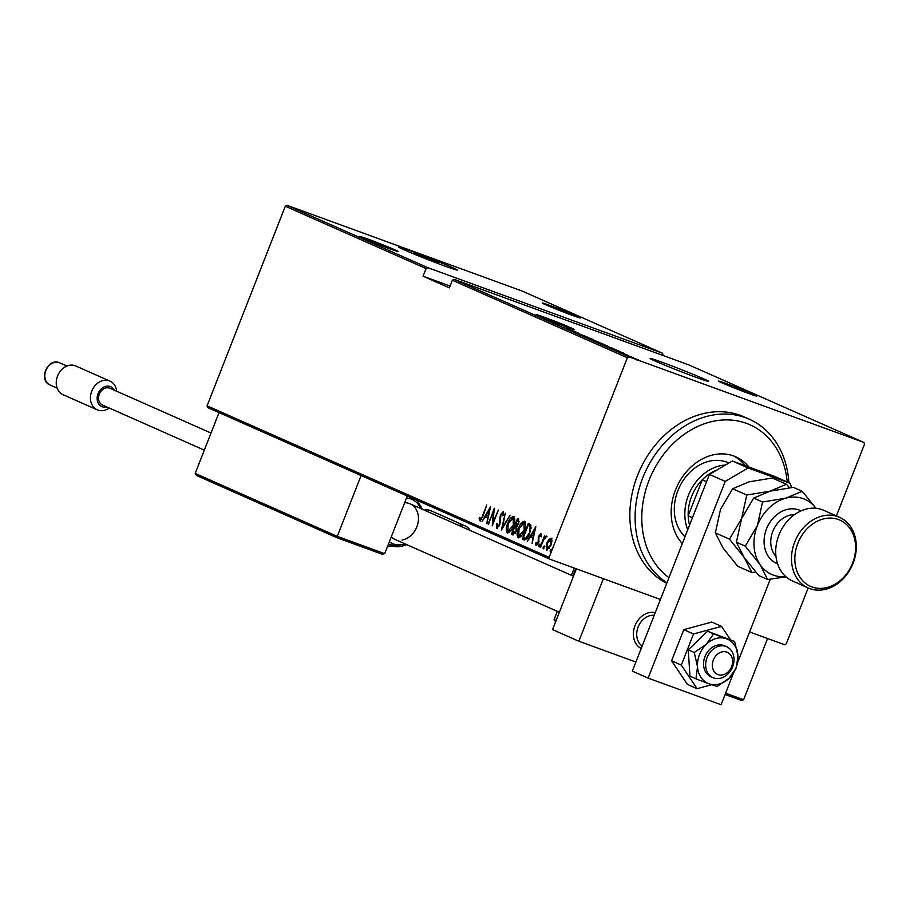 <?xml version="1.0" encoding="UTF-8"?>
<svg xmlns="http://www.w3.org/2000/svg" width="910" height="910" viewBox="0 0 910 910"><rect width="100%" height="100%" fill="white"/><g stroke="black" fill="none" stroke-linecap="round" stroke-linejoin="round"><path stroke-width="1.36" d="M655.644 361.27A31.395 1.012 21.4 0 0 688.176 374.397A31.395 1.012 21.4 0 0 708.594 381.37A31.395 1.012 21.4 0 0 703.077 378.56A31.395 1.012 21.4 0 0 670.556 365.422A31.395 1.012 21.4 0 0 650.127 358.449A31.395 1.012 21.4 0 0 655.644 361.27M404.381 249.943A31.395 1.012 21.4 0 0 436.902 263.081A31.395 1.012 21.4 0 0 457.332 270.054A31.395 1.012 21.4 0 0 451.804 267.244A31.395 1.012 21.4 0 0 419.283 254.106A31.395 1.012 21.4 0 0 398.853 247.133A31.395 1.012 21.4 0 0 404.381 249.943M439.041 262.58L414.596 253.31L432.159 260.669L439.041 262.58M570.775 327.736A20.532 0.66 -158.6 0 1 574.381 329.579A20.532 0.66 -158.6 0 1 561.026 325.018A20.532 0.66 -158.6 0 1 539.755 316.43A20.532 0.66 -158.6 0 1 536.149 314.598A20.532 0.66 -158.6 0 1 549.503 319.148A20.532 0.66 -158.6 0 1 570.775 327.736M394.485 249.647A20.532 0.66 -158.6 0 1 398.091 251.478A20.532 0.66 -158.6 0 1 384.737 246.917A20.532 0.66 -158.6 0 1 363.477 238.34A20.532 0.66 -158.6 0 1 359.86 236.498A20.532 0.66 -158.6 0 1 373.225 241.059A20.532 0.66 -158.6 0 1 394.485 249.647M576.906 316.157A20.532 0.66 -158.6 0 1 580.512 317.988A20.532 0.66 -158.6 0 1 567.158 313.427A20.532 0.66 -158.6 0 1 545.898 304.85A20.532 0.66 -158.6 0 1 542.28 303.007A20.532 0.66 -158.6 0 1 555.635 307.569A20.532 0.66 -158.6 0 1 576.906 316.157M753.184 394.246A20.532 0.66 -158.6 0 1 756.802 396.089A20.532 0.66 -158.6 0 1 743.447 391.527A20.532 0.66 -158.6 0 1 722.176 382.939A20.532 0.66 -158.6 0 1 718.57 381.108A20.532 0.66 -158.6 0 1 731.924 385.658A20.532 0.66 -158.6 0 1 753.184 394.246M632.814 358.153L632.245 357.926M634.361 358.722L633.781 358.517M625.739 355.014L625.159 354.786M627.286 355.583L626.694 355.378M621.371 353.08L620.791 352.852M622.918 353.649L622.326 353.444M624.522 353.478L609.393 347.779L624.51 353.489M613.42 348.712L600.099 343.696L614.113 348.894M600.099 343.696L599.485 343.377M602.557 343.9L589.236 338.884L603.262 344.082M589.236 338.884L588.622 338.565M578.589 334.163L592.035 339.066L578.26 333.993M580.842 334.891L579.886 334.698M592 339.134L591.284 338.907M590.055 338.418L590.658 338.565M579.306 333.447L564.166 327.748L579.295 333.458M567.032 328.681L575.996 331.991L567.021 328.715M570.661 330.626L587.098 336.905L570.661 330.626M583.538 336.325L598.78 342.08L583.538 336.325M607.209 345.936L593.445 340.715L607.846 346.13M619.448 351.305L604.308 345.538L619.471 351.294M627.82 355.275L618.163 351.578L627.593 355.207M622.258 353.478L633.44 357.721L622.258 353.478M628.594 356.299L638.251 359.825L628.093 356.049M628.981 356.8L863.931 442.465L688.961 364.955L454.01 279.29L628.981 356.8L627.354 357.755L452.384 280.235L454.01 279.29M808.171 587.951L786.274 643.814L784.659 644.758L749.59 631.984M660.41 599.462L549.697 559.104L207.651 407.566L207.093 405.814L285.308 206.217L286.934 205.273L521.896 290.938L662.651 353.296L427.7 267.631L426.073 268.587L285.308 206.217M286.934 205.273L427.7 267.631M663.037 355.503L662.651 353.296M863.931 442.465L864.5 444.216L836.404 515.924M450.097 286.07L423.082 276.219L426.073 268.587M207.093 405.814L549.128 557.352L627.354 357.755M423.082 276.219L449.392 287.879L452.384 280.235M548.923 539.425L551.232 538.22L552.051 540.802L551.005 545.147L546.569 550.118L546.762 543.259L548.923 539.425L551.961 538.481M540.153 547.035L544.658 535.546L544.464 537.446L546.273 536.024L545.841 537.73L543.782 539.482L540.631 547.217M540.824 533.613L541.257 535.717L540.54 536.559L540.267 535.012L539.084 536.308L538.538 542.667L536.035 545.454L535.49 543.384L536.229 542.462L536.582 544.043L538.038 542.519L538.595 536.161L540.824 533.613M524.217 539.96L522.203 539.095L528.369 523.352L530.985 525.184L529.7 533.408C528.289 537.651 526.367 539.789 523.898 539.846L524.08 539.914M511.34 534.284L517.506 518.541L518.541 519.007L518.7 523.648L516.778 526.719L516.277 531.224L512.796 534.921L511.34 534.284L512.068 534.545L512.683 532.976M501.421 529.882L505.232 513.103L502.673 526.879L510.066 515.253L501.546 529.927M488.556 524.183L494.244 508.235L493.049 522.26L498.384 510.066L492.219 525.809L493.402 511.807L488.078 523.978M482.709 515.413L486.816 504.948L483.119 515.777L479.684 520.725L479.07 518.325L479.832 517.244L480.355 519.132L483.199 515.595M490.592 506.62L486.907 523.455L487.612 517.847L485.314 516.823L482.061 521.305L490.592 506.62M496.655 528.244L496.359 524.08L497.133 523.489L497.292 526.64L499.397 524.444L500.409 514.81L503.15 511.704L503.514 515.003L502.695 515.765L502.457 513.297L500.909 514.946L499.863 524.672L496.655 528.244M507.666 523.5C509.122 519.303 511.147 516.937 513.729 516.402C515.288 518.666 515.162 521.839 513.365 525.934C511.909 530.132 509.884 532.475 507.291 532.964C505.778 530.701 505.903 527.55 507.666 523.5L508.155 523.671M518.529 528.312C519.985 524.115 522.01 521.749 524.592 521.214C526.151 523.477 526.025 526.651 524.228 530.746C522.761 534.943 520.747 537.287 518.154 537.776C516.641 535.512 516.766 532.361 518.529 528.312L519.018 528.494M535.808 526.651L532.122 543.486L532.828 537.878L530.53 536.854L527.277 541.336L535.808 526.651M538.811 545.147L539.801 544.043L539.755 545.568L538.765 546.671L538.811 545.147L540.529 544.305M543.179 547.081L544.169 545.977L543.134 548.605L543.179 547.081L544.897 546.25M550.266 550.22L551.255 549.117L550.22 551.744L550.266 550.22L551.983 549.39M549.128 557.352L549.697 559.104M480.412 520.998L479.07 518.325M481.595 519.246L480.355 519.132M485.314 516.823L487.612 517.847M485.508 516.903L486.372 515.401M489.66 509.748L490.24 508.747M487.999 516.129L489.455 509.68L486.179 515.322L488.522 516.311M493.652 511.898L494.13 510.681M493.061 523.659L493.186 522.317M494.005 512.023L493.402 511.807M497.383 528.505L497.087 524.342M496.997 524.308L496.359 524.08M498.839 526.685L497.292 526.64M500.614 521.35L500.5 517.597L499.772 517.335M501.979 513.365L503.423 511.955M503.526 514.889L502.457 513.297M502.627 528.073L502.877 526.958M510.897 519.018L514.014 516.573M507.757 533.067L506.995 529.199M508.053 531.394L510.828 530.701M514.776 520.554L513.047 517.995L508.144 523.705L507.905 531.338L508.724 531.633M513.376 525.9L513.126 518.029L513.854 518.29M507.905 531.338L512.887 525.718M514.98 527.117L515.606 525.514M517.597 520.452L518.222 518.859M513.115 535.012L512.068 534.545M516.96 528.755L514.741 527.026L512.444 532.873L515.231 533.317M513.445 533.294L514.048 533.522M519.291 521.589L517.346 520.372L515.367 525.411L517.619 525.752M515.97 525.65L516.584 525.878M518.723 520.918L517.346 520.372M518.7 523.637L517.995 520.657M515.697 525.548L518.211 523.466M516.709 528.062L514.741 527.026M516.288 531.19L515.97 527.789M513.149 533.18L515.811 531.019M521.76 523.83L524.877 521.385M518.62 537.878L517.858 534.011M518.916 536.206L521.692 535.512M525.639 525.366L524.581 523.057M524.24 530.712L523.91 522.806L524.638 523.068M524.717 523.102L523.989 522.841L519.007 528.517L518.768 536.149L519.576 536.445M518.768 536.149L523.75 530.53M524.365 539.994L522.203 539.095M522.932 539.357L523.546 537.787M528.448 525.263L529.074 523.671M531.144 528.21L530.848 526.81L528.21 525.184L523.307 537.685L526.412 538.538L527.47 537.799M530.848 526.81L528.21 525.184M529.711 533.374L530.12 526.549M526.412 538.538L525.673 538.265L529.222 533.192M523.944 537.969L525.673 538.265M533.351 538.049L530.53 536.854M530.723 536.934L531.588 535.433M534.875 529.779L535.455 528.778M533.214 536.161L534.682 529.711L531.406 535.353L533.738 536.343M541.268 536.832L540.267 535.012M536.775 545.727L535.49 543.384M537.753 544.237L536.582 544.043M539.061 541.621L538.174 539.892M538.902 540.165L538.811 538.276L538.083 538.015M540.005 535.034L541.086 533.897M539.505 546.933L539.539 545.409M544.316 538.538L544.703 537.537M545.192 537.708L547.001 536.286M543.873 548.866L543.907 547.354M547.012 550.209L546.478 547.581M551.016 545.113L550.675 539.63L547.228 543.475L547.115 548.707L549.151 548.571M552.017 541.12L550.675 539.63M547.115 548.707L550.527 544.942M550.948 552.006L550.994 550.482M572.902 331.195L576.894 332.582L572.879 331.24M598.302 342.376L590.522 339.35L598.291 342.399M601.476 344.446L601.328 343.286M590.499 339.407L589.657 339.987M606.026 345.39L601.294 343.616L605.275 345.209M600.293 343.275L595.231 341.409L600.293 343.275M600.862 344.617L601.135 343.661M609.165 347.188L601.385 344.162L609.154 347.211M612.339 349.258L612.191 348.098M601.362 344.23L600.52 344.799M616.241 349.918L606.094 346.221L616.241 349.918M617.663 351.647L617.97 350.714M618.117 351.226L622.121 352.614L618.106 351.271M635.032 358.779L629.731 356.72L635.021 358.813M637.102 360.485L637.102 359.404M629.709 356.777L629.003 357.425M787.23 482.004A86.95 69.843 113.9 0 0 727.226 419.897A86.95 69.843 113.9 0 0 649.035 480.332A86.95 69.843 113.9 0 0 668.952 577.679M666.962 582.764A91.785 73.721 -66.1 0 1 642.756 477.841A91.785 73.721 -66.1 0 1 749.26 419.191A91.785 73.721 -66.1 0 1 788.879 482.732M728.899 463.008L728.375 462.78A43.475 34.921 113.9 0 0 677.927 490.558A43.475 34.921 113.9 0 0 684.98 536.786M745.222 465.681A51.927 41.712 113.9 0 0 733.744 455.99M682.318 543.577A51.927 41.712 -66.1 0 1 675.493 489.978A51.927 41.712 -66.1 0 1 735.746 456.797A51.927 41.712 -66.1 0 1 748.828 466.989M749.26 419.191L743.993 416.86A91.785 73.721 113.9 0 0 637.5 475.509A91.785 73.721 113.9 0 0 666.734 583.321M716.773 470.106A41.064 32.976 113.9 0 0 702.281 479.82A41.064 32.976 113.9 0 0 691.589 496.473A41.064 32.976 113.9 0 0 688.188 515.788A41.064 32.976 113.9 0 0 689.564 525.07M687.732 529.756A43.475 34.921 -66.1 0 1 688.449 495.222A43.475 34.921 -66.1 0 1 725.418 465.055M706.558 481.709L702.281 479.82L688.188 515.788L692.464 517.676M634.987 625.75A19.326 15.515 -66.1 0 1 655.234 612.669A19.326 15.515 -66.1 0 0 635.271 625.056A19.326 15.515 -66.1 0 0 640.162 647.886A19.326 15.515 -66.1 0 0 641.209 648.477A19.326 15.515 -66.1 0 1 634.987 625.75M635.885 662.036L578.874 641.254L552.563 629.595L576.383 568.83M578.874 641.254L603.398 578.68M728.353 652.845A12.08 9.703 113.9 0 0 714.225 658.169A12.08 9.703 113.9 0 0 716.58 673.866A12.08 9.703 113.9 0 0 730.707 668.543A12.08 9.703 113.9 0 0 728.353 652.845M711.586 676.904A16.903 13.582 -66.1 0 1 707.832 655.803A16.903 13.582 -66.1 0 1 726.681 646.737A16.903 13.582 -66.1 0 1 728.08 647.476A16.903 13.582 -66.1 0 1 731.833 668.577A16.903 13.582 -66.1 0 1 712.985 677.654A16.903 13.582 -66.1 0 1 711.586 676.904M654.21 615.285A16.903 13.582 113.9 0 0 638.126 626.99A16.903 13.582 113.9 0 0 642.164 646.043M384.702 553.644L382.291 554.247L337.03 537.753L337.269 536.354L384.702 553.644L407.293 496.007M196.549 475.509L337.03 537.753L196.549 475.509L195.195 473.416L337.269 536.354L361.099 475.543M195.195 473.416L219.026 412.605M337.041 537.753L382.291 554.247M555.43 621.621L554.076 619.528L557.295 611.315M571.4 575.302L574.244 568.045M741.172 700.359L725.088 694.501L741.24 700.393L743.584 699.767L767.574 638.536M572.845 575.939L575.723 568.591M402.038 540.039A19.326 15.515 113.9 0 0 417.929 523.307A19.326 15.515 113.9 0 0 410.091 503.833A19.326 15.515 113.9 0 0 404.654 502.752M391.198 537.082A19.326 15.515 113.9 0 0 394.428 539.164L559.366 612.237M458.538 525.298A15.697 12.615 -66.1 0 1 464.566 525.661A15.697 12.615 -66.1 0 1 465.203 525.923A15.697 12.615 -66.1 0 1 470.14 530.439M465.203 525.923L430.999 510.76A15.697 12.615 113.9 0 0 430.362 510.51A15.697 12.615 113.9 0 0 424.333 510.146M114.239 390.151A10.874 8.736 113.9 0 0 110.212 386.534A10.874 8.736 113.9 0 0 98.03 393.666A10.874 8.736 113.9 0 0 102.284 406.77A10.874 8.736 113.9 0 0 106.8 406.941M109.246 408.021A15.697 12.615 -66.1 0 1 97.882 410.103A15.697 12.615 -66.1 0 1 97.256 409.841A15.697 12.615 -66.1 0 1 91.91 390.765A15.697 12.615 -66.1 0 1 109.337 380.88A15.697 12.615 -66.1 0 1 109.974 381.131A15.697 12.615 -66.1 0 1 116.685 391.243M109.974 381.131L75.769 365.979A15.697 12.615 113.9 0 0 75.132 365.729A15.697 12.615 113.9 0 0 57.705 375.614A15.697 12.615 113.9 0 0 63.052 394.69L97.256 409.841M102.898 405.2A9.18 7.371 -66.1 0 1 102.523 405.041A9.18 7.371 -66.1 0 1 99.406 393.893A9.18 7.371 -66.1 0 1 109.587 388.115A9.18 7.371 -66.1 0 1 109.962 388.263A9.18 7.371 -66.1 0 1 110.326 388.433M791.541 487.51L790.176 483.301L748.145 467.979L725.213 481.401L648.113 678.121L721.084 704.727L733.494 673.047M737.68 662.389L770.258 579.238M790.176 483.301L774.387 476.317L732.357 460.983L748.145 467.979M725.213 481.401L709.425 474.406L632.325 671.136L648.113 678.121M709.425 474.406L732.357 460.983M734.643 641.55L726.533 638.786A24.149 19.406 113.9 0 0 706.331 644.257A24.149 19.406 113.9 0 0 699.483 654.609A24.149 19.406 113.9 0 0 697.526 666.734L695.957 678.826L689.962 676.164L688.244 649.854L707.582 631.21L713.577 633.872L706.331 644.257L694.239 652.504L697.526 666.734A24.149 19.406 113.9 0 0 708.924 683.74L717.023 686.504L729.126 678.257L736.361 667.86L737.93 655.78L734.643 641.55L707.582 631.21M726.681 646.737L724.576 645.804A16.903 13.582 113.9 0 0 704.954 656.599A16.903 13.582 113.9 0 0 710.881 676.721L712.985 677.654M694.239 652.504L688.244 649.854M695.957 678.826L708.924 683.74A24.149 19.406 113.9 0 0 729.126 678.257A24.149 19.406 113.9 0 0 737.93 655.78A24.149 19.406 113.9 0 0 726.533 638.786L713.577 633.872M730.423 639.673L721.516 626.387L693.522 633.974L683.785 629.663L671.58 660.808L687.368 684.365L697.106 688.677L711.665 684.718M693.522 633.974L681.317 665.119L671.58 660.808M681.317 665.119L697.106 688.677M737.168 650.286L736.986 649.467M721.516 626.387L711.779 622.065L683.785 629.663M839.555 517.324L823.766 510.328A38.652 31.042 113.9 0 0 778.926 535.023A38.652 31.042 113.9 0 0 792.462 580.99L808.251 587.985A38.652 31.042 -66.1 0 1 794.714 542.007A38.652 31.042 -66.1 0 1 839.555 517.324A38.652 31.042 -66.1 0 1 853.091 563.29A38.652 31.042 -66.1 0 1 808.251 587.985M797.854 543.259A36.229 29.097 113.9 0 0 812.004 586.95A36.229 29.097 113.9 0 0 852.579 563.21A36.229 29.097 113.9 0 0 838.428 519.519A36.229 29.097 113.9 0 0 797.854 543.259M746.769 495.029L741.582 518.62L729.479 539.141L744.118 557.364L751.842 572.515L737.714 566.259L723.075 548.036L715.351 532.885L720.538 509.293L732.641 488.761L749.01 481.856L772.294 478.012L786.422 484.268L770.053 491.184L746.769 495.029L732.641 488.761M729.479 539.141L715.351 532.885M751.842 572.515L755.687 572.117M789.505 487.726L786.422 484.268M816.008 508.292A41.064 32.976 113.9 0 0 785.842 498.168L762.557 502.013L757.37 525.616L745.267 546.136L759.907 564.359L767.63 579.511L758.758 575.575L744.118 557.364L736.395 542.212L741.582 518.62L753.685 498.088L770.053 491.184L793.349 487.339L802.211 491.263L785.842 498.168A41.064 32.976 113.9 0 0 757.37 525.616A41.064 32.976 113.9 0 0 759.907 564.359A41.064 32.976 113.9 0 0 785.739 576.621M767.63 579.511L785.99 576.849M816.042 508.292L802.211 491.263M745.267 546.136L736.395 542.212M762.557 502.013L753.685 498.088M500.546 520.133L499.817 519.872M515.788 527.425L515.049 527.163M529.324 525.616L528.596 525.354M554.076 619.528L556.146 620.449M725.6 693.204L743.584 699.767M400.639 546.421A26.572 21.34 -66.1 0 1 390.185 545.204A26.572 21.34 -66.1 0 1 388.377 544.282M389.366 541.746A24.149 19.406 113.9 0 0 401.981 544.68A24.149 19.406 113.9 0 0 405.075 543.884M420.727 508.542A24.149 19.406 113.9 0 0 406.474 498.088M59.343 362.68A12.08 9.703 113.9 0 0 45.944 370.29A12.08 9.703 113.9 0 0 50.05 384.964C38.072 380.403 47.525 357.641 59.286 362.658L59.832 362.885A12.08 9.703 113.9 0 0 59.343 362.68M777.584 563.813A28.983 23.285 -66.1 0 1 766.493 528.938A28.983 23.285 -66.1 0 1 801.05 510.863M794.453 514.639A24.149 19.406 113.9 0 0 772.772 531.429A24.149 19.406 113.9 0 0 775.968 556.385M414.266 254.14L414.596 253.31M579.715 334.539L579.363 335.437M590.852 338.656L590.499 339.555M606.447 345.607L606.094 346.505M626.831 354.866L626.478 355.764M619.016 351.954L618.663 352.852M441.259 264.719L441.589 263.877M410.091 503.833L573.482 576.223M387.41 546.739L392.62 546.08M388.331 544.385L401.071 546.478L406.827 544.658M422.479 509.316L417.212 500.409M50.05 384.964L57.148 388.115M102.523 405.041L204.318 450.143M109.962 388.263L211.018 433.035M59.832 362.885L66.93 366.025"/></g></svg>
